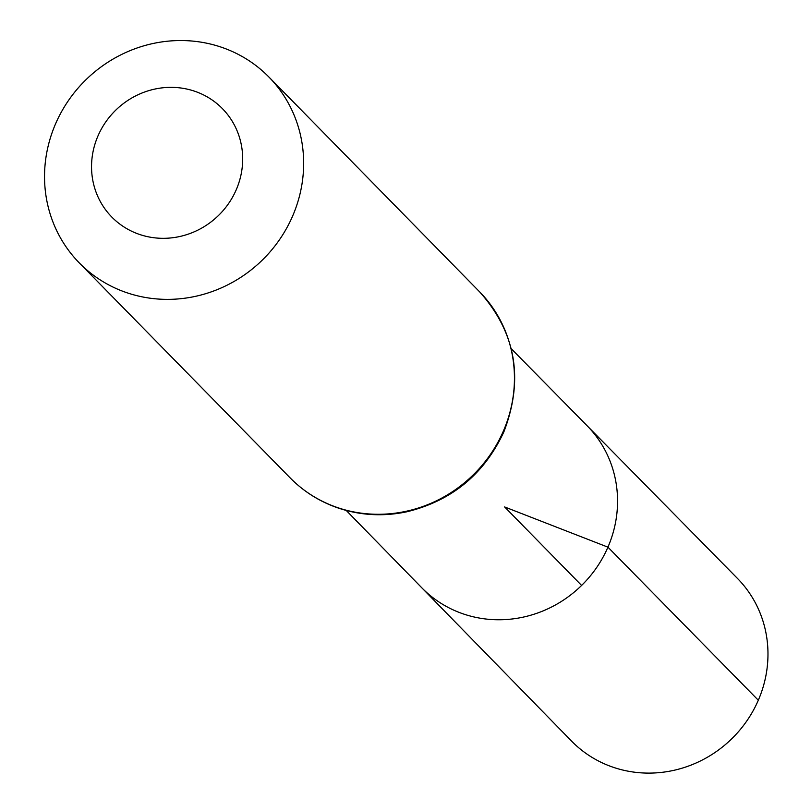 <?xml version="1.0" encoding="UTF-8"?>
<svg xmlns="http://www.w3.org/2000/svg" width="811" height="811" viewBox="0 0 811 811"><rect width="100%" height="100%" fill="white"/><g stroke="black" fill="none" stroke-linecap="round" stroke-linejoin="round"><path stroke-width="1.22" d="M511.204 348.669L587.103 425.745A115.74 109.951 135.6 0 1 607.936 547.161A115.74 109.951 135.6 0 1 421.842 587.843L571.532 741.072A116.176 110.357 135.6 0 0 758.315 700.238A116.176 110.357 135.6 0 0 737.412 578.375L587.103 425.745A115.74 109.951 135.6 0 1 607.936 547.161A115.74 109.951 135.6 0 1 421.842 587.843L346.246 510.464M236.244 189.754A77.451 73.578 135.6 0 1 106.109 210.465A77.451 73.578 135.6 0 1 158.976 88.298A77.451 73.578 135.6 0 1 236.244 189.754M292.609 216.101A132.771 126.131 135.6 0 1 79.306 262.926A132.771 126.131 135.6 0 1 85.773 79.914A132.771 126.131 135.6 0 1 268.877 76.994A132.771 126.131 135.6 0 1 292.609 216.101M581.619 585.441L504.624 506.946L607.936 547.161L758.315 700.238M503.408 431.006A132.771 126.131 135.6 0 1 290.105 477.841C304.095 492.003 320.609 502.232 339.657 508.507C361.635 515.553 384.12 516.627 407.132 511.721C452.011 500.651 484.258 474.04 503.854 431.888C524.028 379.284 515.968 332.622 479.676 291.899A132.771 126.131 135.6 0 1 503.408 431.006M79.306 262.926L290.105 477.841M268.877 76.994L479.676 291.899"/></g></svg>
